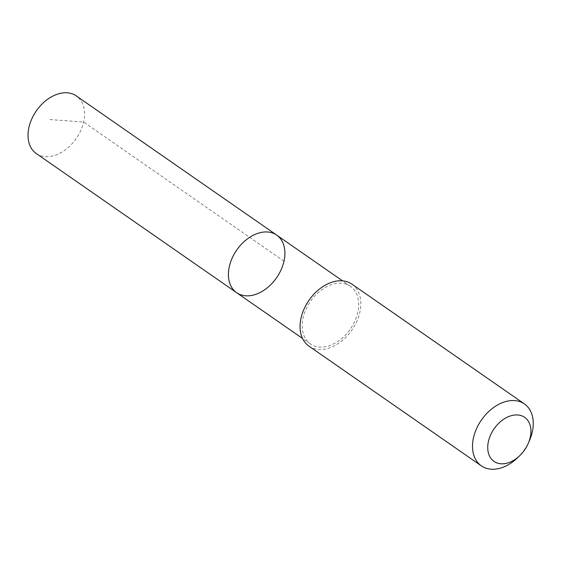 <?xml version="1.0" encoding="UTF-8"?>
<svg xmlns="http://www.w3.org/2000/svg" width="561" height="561" viewBox="0 0 561 561"><rect width="100%" height="100%" fill="white"/><g stroke="black" fill="none" stroke-linecap="round" stroke-linejoin="round"><path stroke-width="0.42" stroke-dasharray="2.81 2.1" d="M36.262 153.532A35.077 24.277 124.8 0 0 40.231 155.572A35.077 24.277 124.8 0 0 77.965 135.874A35.077 24.277 124.8 0 0 76.282 95.91M346.481 284.294A35.07 24.277 124.8 0 0 308.76 303.985A35.07 24.277 124.8 0 0 310.436 343.942A35.07 24.277 124.8 0 0 314.405 345.983A35.07 24.277 124.8 0 0 352.133 326.292A35.07 24.277 124.8 0 0 350.45 286.334A35.07 24.277 124.8 0 0 346.481 284.294M276.664 235.087A35.077 24.277 -55.2 0 1 276.594 277.737A35.077 24.277 -55.2 0 1 236.651 292.702M308.929 346.123A37.72 26.108 124.8 0 0 313.199 348.318A37.72 26.108 124.8 0 0 353.774 327.133A37.72 26.108 124.8 0 0 351.964 284.161M517.34 457.965A37.72 26.108 124.8 0 0 529.542 440.392M283.992 261.202L83.61 122.032L48.702 119.465M350.45 286.334L342.561 280.851M310.436 343.942L302.547 338.465"/><path stroke-width="0.84" d="M272.695 233.039A35.077 24.277 -55.2 0 1 276.664 235.087A35.077 24.277 -55.2 0 1 276.594 277.737A35.077 24.277 -55.2 0 1 236.651 292.702A35.077 24.277 -55.2 0 1 234.975 252.738A35.077 24.277 -55.2 0 1 272.695 233.039A35.077 24.277 -55.2 0 1 276.664 235.087L76.282 95.91A35.077 24.277 124.8 0 0 72.313 93.862A35.077 24.277 124.8 0 0 34.586 113.567A35.077 24.277 124.8 0 0 36.262 153.532L236.651 292.702A35.077 24.277 -55.2 0 1 234.975 252.738A35.077 24.277 -55.2 0 1 272.695 233.039M528.301 443.288L529.542 440.392A37.72 26.108 124.8 0 0 524.395 403.913L351.964 284.161A37.72 26.108 124.8 0 0 309.006 300.247A37.72 26.108 124.8 0 0 308.929 346.123L481.359 465.875A37.72 26.108 124.8 0 0 485.63 468.07A37.72 26.108 124.8 0 0 517.34 457.965L519.619 455.784A26.83 18.569 124.8 0 0 528.301 443.288A26.83 18.569 124.8 0 0 520.342 415.392A26.83 18.569 124.8 0 0 491.134 433.807A26.83 18.569 124.8 0 0 497.067 462.979A26.83 18.569 124.8 0 0 519.619 455.784M524.395 403.913A37.72 26.108 124.8 0 0 481.436 420.007A37.72 26.108 124.8 0 0 481.359 465.875M342.561 280.851L276.664 235.087M302.547 338.465L236.651 292.702"/></g></svg>
